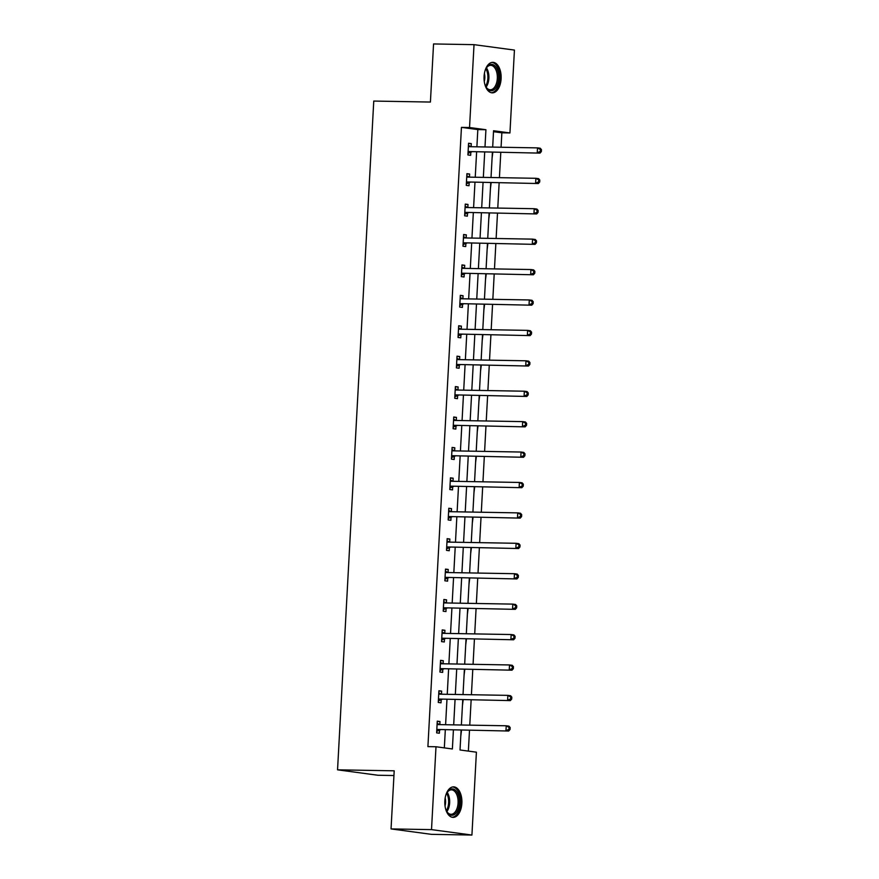 <?xml version="1.0" encoding="UTF-8"?>
<svg xmlns="http://www.w3.org/2000/svg" width="879" height="879" viewBox="0 0 879 879"><rect width="100%" height="100%" fill="white"/><g stroke="black" fill="none" stroke-linecap="round" stroke-linejoin="round"><path stroke-width="1.32" d="M444.84 800.967A15.251 8.559 -89 0 1 453.619 786.87A15.251 8.559 -89 0 1 461.871 803.263A15.251 8.559 -89 0 1 453.092 817.371A15.251 8.559 -89 0 1 444.84 800.967M484.076 76.451A15.251 8.559 -89 0 1 492.855 62.343A15.251 8.559 -89 0 1 501.107 78.736A15.251 8.559 -89 0 1 492.328 92.844A15.251 8.559 -89 0 1 484.076 76.451M393.935 775.531L377.948 775.256L337.547 769.828L373.762 101.063L430.413 102.052L433.556 43.95L474.023 44.653L514.435 50.081L509.941 132.949L493.558 130.751L492.679 147.101M501.074 147.243L501.854 132.806L509.941 132.949M468.364 751.106L469.496 730.339M469.771 725.153L471.144 699.926M471.419 694.729L472.781 669.512M473.067 664.315L474.429 639.088M474.715 633.902L476.077 608.675M476.363 603.488L477.726 578.261M478.011 573.064L479.374 547.848M479.659 542.651L481.022 517.423M481.307 512.237L482.67 487.01M482.956 481.824L484.318 456.597M484.604 451.399L485.966 426.183M486.241 420.986L487.614 395.77M487.889 390.573L489.262 365.345M489.537 360.159L490.911 334.932M491.185 329.735L492.559 304.519M492.833 299.321L494.196 274.105M494.481 268.908L495.844 243.681M496.13 238.495L497.492 213.267M497.778 208.07L499.14 182.854M499.426 177.657L500.788 152.441M461.101 730.196L460.025 749.985L476.407 752.182L471.924 835.05L431.512 829.622L435.995 746.754L452.377 748.963L453.41 730.064M431.512 829.622L391.045 828.919L431.457 834.347L471.924 835.05M501.854 132.806L493.515 131.685M492.712 146.507L493.108 147.101M492.075 158.198L492.822 152.298M491.064 176.921L491.46 177.525M490.427 188.622L491.174 182.711M489.416 207.334L489.812 207.938M488.779 219.036L489.526 213.125M487.768 237.748L488.164 238.352M487.131 249.449L487.878 243.549M486.12 268.172L486.516 268.765M485.483 279.863L486.23 273.962M484.472 298.585L484.867 299.179M483.846 310.287L484.582 304.376M482.824 328.999L483.219 329.603M482.197 340.7L482.934 334.789M481.176 359.412L481.571 360.016M480.549 371.114L481.285 365.214M479.527 389.837L479.923 390.43M478.901 401.527L479.648 395.627M477.253 431.952L478 426.04M476.242 450.663L476.627 451.268M475.605 462.365L476.352 456.454M474.594 481.077L474.979 481.681M473.957 492.778L474.704 486.878M472.309 523.192L473.056 517.291M471.298 541.914L471.693 542.508M470.661 553.605L471.408 547.705M469.65 572.328L470.045 572.932M469.012 584.03L469.76 578.118M468.002 602.741L468.397 603.346M467.364 614.443L468.111 608.543M466.353 633.155L466.749 633.759M465.716 644.856L466.463 638.956M464.705 663.579L465.101 664.172M464.068 675.27L464.815 669.369M463.057 693.992L463.453 694.597M462.431 705.694L463.167 699.783M461.409 724.406L461.805 725.01M460.783 736.108L461.519 730.196M476.89 146.826L477.824 129.576L461.442 127.378L427.908 746.623L435.995 746.754M444.334 747.875L445.312 729.922M445.598 724.725L446.961 699.508M447.246 694.311L448.609 669.084M448.883 663.898L450.257 638.67M450.531 633.473L451.905 608.257M452.18 603.06L453.553 577.844M453.828 572.647L455.201 547.419M455.476 542.233L456.838 517.006M457.124 511.809L458.486 486.592M458.772 481.395L460.135 456.179M460.42 450.982L461.783 425.755M462.068 420.569L463.431 395.341M463.716 390.144L465.079 364.928M465.365 359.731L466.727 334.514M467.013 329.317L468.375 304.09M468.661 298.904L470.023 273.677M470.298 268.491L471.671 243.263M471.946 238.066L473.32 212.85M473.594 207.653L474.968 182.425M475.242 177.239L476.616 152.012M471.122 146.716L471.287 143.629L468.562 143.255L467.925 154.957L470.661 155.33L470.825 152.166M469.474 177.14L469.639 174.042L466.914 173.679L466.277 185.37L469.012 185.744L469.177 182.59M467.826 207.554L467.991 204.455L465.266 204.093L464.628 215.794L467.364 216.157L467.529 213.004M466.178 237.967L466.342 234.88L463.618 234.506L462.98 246.208L465.716 246.57L465.881 243.417M464.53 268.381L464.705 265.293L461.969 264.92L461.332 276.621L464.068 276.995L464.233 273.83M462.881 298.805L463.057 295.707L460.321 295.344L459.684 307.035L462.42 307.408L462.596 304.255M461.233 329.218L461.409 326.12L458.673 325.757L458.047 337.459L460.772 337.822L460.948 334.668M459.596 359.632L459.761 356.544L457.025 356.171L456.399 367.872L459.124 368.235L459.299 365.082M457.948 390.045L458.113 386.958L455.377 386.584L454.751 398.286L457.476 398.648L457.651 395.495M456.3 420.47L456.465 417.371L453.729 417.009L453.103 428.699L455.827 429.073L456.003 425.908M454.652 450.883L454.817 447.785L452.092 447.422L451.454 459.124L454.179 459.486L454.355 456.333M453.004 481.296L453.168 478.198L450.444 477.835L449.806 489.537L452.531 489.9L452.707 486.746M451.356 511.71L451.52 508.622L448.795 508.249L448.158 519.95L450.894 520.313L451.059 517.16M449.707 542.134L449.872 539.036L447.147 538.673L446.51 550.364L449.246 550.737L449.411 547.573M448.059 572.548L448.224 569.449L445.499 569.087L444.862 580.788L447.598 581.151L447.763 577.997M446.411 602.961L446.576 599.863L443.851 599.5L443.214 611.202L445.95 611.564L446.114 608.411M444.763 633.374L444.928 630.287L442.203 629.913L441.566 641.615L444.302 641.978L444.466 638.824M443.115 663.788L443.291 660.7L440.555 660.338L439.918 672.028L442.653 672.402L442.818 669.238M441.467 694.212L441.643 691.114L438.907 690.751L438.269 702.453L441.005 702.815L441.181 699.662M439.819 724.626L439.994 721.527L437.259 721.165L436.632 732.866L439.357 733.229L439.533 730.075M391.045 828.919L394.199 770.817L337.547 769.828M461.442 127.378L469.54 127.521L474.023 44.653M484.988 146.958L485.922 129.718L469.54 127.521M453.685 724.867L455.058 699.64M455.333 694.454L456.695 669.227M456.981 664.03L458.344 638.813M458.629 633.616L459.992 608.4M460.277 603.203L461.64 577.975M461.925 572.789L463.288 547.562M463.574 542.376L464.936 517.149M465.222 511.952L466.584 486.735M466.87 481.538L468.232 456.311M468.507 451.125L469.88 425.897M470.155 420.711L471.529 395.484M471.803 390.287L473.177 365.071M473.451 359.874L474.825 334.646M475.099 329.46L476.473 304.233M476.748 299.047L478.11 273.819M478.396 268.622L479.758 243.406M480.044 238.209L481.406 212.993M481.692 207.796L483.054 182.568M483.34 177.382L484.703 152.155M492.394 152.287L491.031 177.514M490.746 182.7L489.383 207.927M489.098 213.125L487.735 238.341M487.46 243.538L486.087 268.765M485.812 273.951L484.439 299.179M484.164 304.365L482.791 329.592M482.516 334.789L481.143 360.005M480.868 365.203L479.505 390.43M479.22 395.616L477.857 420.843M477.572 426.029L476.209 451.257M475.924 456.454L474.561 481.67M474.275 486.867L472.913 512.094M472.627 517.281L471.265 542.508M470.979 547.694L469.617 572.921M469.331 578.118L467.969 603.335M467.683 608.532L466.32 633.748M466.046 638.945L464.672 664.172M464.398 669.358L463.024 694.586M462.75 699.783L461.376 724.999M477.824 129.576L485.922 129.718M468.54 143.574L471.287 143.629M466.892 173.998L469.639 174.042M465.244 204.411L467.991 204.455M463.596 234.825L466.342 234.88M461.947 265.238L464.705 265.293M460.31 295.663L463.057 295.707M458.662 326.076L461.409 326.12M457.014 356.489L459.761 356.544M455.366 386.903L458.113 386.958M453.718 417.327L456.465 417.371M452.07 447.741L454.817 447.785M450.422 478.154L453.168 478.198M448.773 508.567L451.52 508.622M447.125 538.992L449.872 539.036M445.477 569.405L448.224 569.449M443.829 599.819L446.576 599.863M442.181 630.232L444.928 630.287M440.533 660.656L443.291 660.7M438.896 691.07L441.643 691.114M437.248 721.483L439.994 721.527M468.957 151.562L539.992 153.122L468.957 151.562A1.956 1.615 -82.4 0 0 468.342 151.693L468.1 151.803M540.255 151.441L537.256 152.748L537.519 147.881L540.255 148.243L541.453 149.639L540.365 149.485L540.255 151.441L541.354 151.584L541.453 149.639M468.386 146.419L468.617 146.54A1.956 1.615 -82.4 0 0 469.221 146.683L537.519 147.881L540.365 149.485M471.682 151.924A1.956 1.615 -82.4 0 0 471.067 152.056L468.013 153.451M468.441 145.409L470.99 146.716M539.992 153.122L541.354 151.584M484.966 70.968A13.196 7.406 -89 0 1 486.45 67.771A13.196 7.406 -89 0 1 488.23 65.672A13.196 7.406 -89 0 1 498.041 71.847A13.196 7.406 -89 0 1 494.372 89.46A13.196 7.406 -89 0 1 486.109 87.186A13.196 7.406 -89 0 1 484.736 83.934M485.9 86.812A12.218 6.856 91 0 0 490.273 89.768A12.218 6.856 91 0 0 493.328 88.57A12.218 6.856 91 0 0 497.217 74.891A12.218 6.856 91 0 0 490.702 65.332A12.218 6.856 91 0 0 487.647 66.54A12.218 6.856 91 0 0 486.23 68.144M491.317 92.713A15.152 8.504 91 0 0 494.822 91.218A15.152 8.504 91 0 0 499.657 74.517A15.152 8.504 91 0 0 491.844 62.431M484.406 73.429A9.625 5.395 -89 0 1 484.274 81.461M445.719 795.495A13.196 7.406 -89 0 1 447.213 792.298A13.196 7.406 -89 0 1 455.454 790.243A13.196 7.406 -89 0 1 459.431 803.087A13.196 7.406 -89 0 1 454.597 814.394A13.196 7.406 -89 0 1 446.873 811.713A13.196 7.406 -89 0 1 445.499 808.46M446.664 811.328A12.218 6.856 91 0 0 451.037 814.295A12.218 6.856 91 0 0 458.08 802.999A12.218 6.856 91 0 0 451.465 789.858A12.218 6.856 91 0 0 446.982 792.671M445.17 797.956A9.625 5.395 -89 0 1 445.576 802.604A9.625 5.395 -89 0 1 445.027 805.988M452.081 817.239A15.152 8.504 91 0 0 460.519 803.23A15.152 8.504 91 0 0 452.608 786.958M467.309 181.975L538.344 183.535L467.309 181.975A1.956 1.615 -82.4 0 0 466.694 182.107L466.452 182.217M538.607 181.854L535.608 183.173L535.871 178.294L538.607 178.657L539.805 180.052L538.717 179.909L538.607 181.854L539.706 181.997L539.805 180.052M466.738 176.833L466.969 176.954A1.956 1.615 -82.4 0 0 467.573 177.108L535.871 178.294L538.717 179.909M470.034 182.349A1.956 1.615 -82.4 0 0 469.419 182.469L466.364 183.865M466.793 175.822L469.342 177.129M538.344 183.535L539.706 181.997M465.661 212.388L536.695 213.949L465.661 212.388A1.956 1.615 -82.4 0 0 465.046 212.52L464.804 212.63M536.97 212.268L533.96 213.586L534.223 208.708L536.959 209.081L538.168 210.466L537.069 210.323L536.97 212.268L538.058 212.421L538.168 210.466M465.09 207.246L465.321 207.367A1.956 1.615 -82.4 0 0 465.925 207.521L534.223 208.708L537.069 210.323M468.386 212.762A1.956 1.615 -82.4 0 0 467.771 212.894L464.716 214.289M465.145 206.235L467.694 207.554M536.695 213.949L538.058 212.421M464.013 242.813L535.047 244.373L464.013 242.813A1.956 1.615 -82.4 0 0 463.398 242.945L463.156 243.054M535.322 242.681L532.311 243.999L532.575 239.132L535.311 239.495L536.52 240.879L535.421 240.736L535.322 242.681L536.41 242.835L536.52 240.879M463.442 237.66L463.672 237.78A1.956 1.615 -82.4 0 0 464.277 237.934L532.575 239.132L535.421 240.736M466.738 243.175A1.956 1.615 -82.4 0 0 466.134 243.307L463.068 244.703M463.497 236.649L466.046 237.967M535.047 244.373L536.41 242.835M462.365 273.226L533.399 274.786L462.365 273.226A1.956 1.615 -82.4 0 0 461.75 273.358L461.508 273.468M533.674 273.105L530.663 274.413L530.927 269.545L533.663 269.908L534.871 271.303L533.773 271.15L533.674 273.105L534.762 273.248L534.871 271.303M461.805 268.084L462.035 268.205A1.956 1.615 -82.4 0 0 462.629 268.348L530.927 269.545L533.773 271.15M465.09 273.589A1.956 1.615 -82.4 0 0 464.486 273.721L461.42 275.116M461.849 267.062L464.409 268.381M533.399 274.786L534.762 273.248M460.717 303.64L531.751 305.2L460.717 303.64A1.956 1.615 -82.4 0 0 460.102 303.771L459.86 303.881M532.026 303.519L529.026 304.837L529.29 299.959L532.015 300.321L533.223 301.717L532.125 301.563L532.026 303.519L533.113 303.662L533.223 301.717M460.156 298.497L460.387 298.618A1.956 1.615 -82.4 0 0 460.981 298.772L529.29 299.959L532.125 301.563M463.442 304.013A1.956 1.615 -82.4 0 0 462.837 304.134L459.772 305.529M460.211 297.487L462.761 298.794M531.751 305.2L533.113 303.662M459.069 334.053L530.103 335.613L459.069 334.053A1.956 1.615 -82.4 0 0 458.453 334.185L458.212 334.295M530.378 333.932L527.378 335.251L527.642 330.372L530.367 330.746L531.575 332.13L530.476 331.987L530.378 333.932L531.465 334.086L531.575 332.13M458.508 328.911L458.739 329.032A1.956 1.615 -82.4 0 0 459.332 329.185L527.642 330.372L530.476 331.987M461.794 334.427A1.956 1.615 -82.4 0 0 461.189 334.558L458.124 335.954M458.563 327.9L461.112 329.218M530.103 335.613L531.465 334.086M457.421 364.477L528.455 366.038L457.421 364.477A1.956 1.615 -82.4 0 0 456.805 364.609L456.564 364.719M528.729 364.346L525.73 365.664L525.994 360.797L528.718 361.159L529.927 362.544L528.839 362.401L528.729 364.346L529.817 364.499L529.927 362.544M456.86 359.324L457.091 359.445A1.956 1.615 -82.4 0 0 457.684 359.599L525.994 360.797L528.839 362.401M460.156 364.84A1.956 1.615 -82.4 0 0 459.541 364.972L456.476 366.367M456.915 358.313L459.464 359.632M528.455 366.038L529.817 364.499M455.772 394.891L526.807 396.451L455.772 394.891A1.956 1.615 -82.4 0 0 455.157 395.023L454.915 395.132M527.081 394.77L524.082 396.077L524.345 391.21L527.07 391.573L528.279 392.968L527.191 392.814L527.081 394.77L528.169 394.913L528.279 392.968M455.212 389.749L455.443 389.858A1.956 1.615 -82.4 0 0 456.036 390.012L524.345 391.21L527.191 392.814M458.508 395.253A1.956 1.615 -82.4 0 0 457.893 395.385L454.828 396.781M455.267 388.727L457.816 390.045M526.807 396.451L528.169 394.913M454.124 425.304L525.159 426.864L454.124 425.304A1.956 1.615 -82.4 0 0 453.52 425.436L453.267 425.546M525.433 425.183L522.434 426.502L522.697 421.623L525.422 421.986L526.631 423.381L525.543 423.228L525.433 425.183L526.521 425.326L526.631 423.381M453.564 420.162L453.795 420.283A1.956 1.615 -82.4 0 0 454.388 420.437L522.697 421.623L525.543 423.228M456.86 425.678A1.956 1.615 -82.4 0 0 456.245 425.799L453.179 427.194M453.619 419.151L456.168 420.459M525.159 426.864L526.521 425.326M452.476 455.718L523.51 457.278L452.476 455.718A1.956 1.615 -82.4 0 0 451.872 455.849L451.619 455.959M523.785 455.597L520.786 456.915L521.049 452.037L523.774 452.41L524.983 453.795L523.895 453.652L523.785 455.597L524.884 455.74L524.983 453.795M451.916 450.575L452.147 450.696A1.956 1.615 -82.4 0 0 452.74 450.85L521.049 452.037L523.895 453.652M455.212 456.091A1.956 1.615 -82.4 0 0 454.597 456.223L451.531 457.618M451.971 449.565L454.52 450.883M523.51 457.278L524.884 455.74M450.828 486.142L521.862 487.691L450.828 486.142A1.956 1.615 -82.4 0 0 450.224 486.263L449.971 486.384M522.137 486.01L519.137 487.329L519.401 482.45L522.126 482.824L523.335 484.208L522.247 484.065L522.137 486.01L523.236 486.164L523.335 484.208M450.268 480.989L450.498 481.11A1.956 1.615 -82.4 0 0 451.092 481.263L519.401 482.45L522.247 484.065M453.564 486.505A1.956 1.615 -82.4 0 0 452.949 486.636L449.883 488.032M450.323 479.978L452.872 481.296M521.862 487.691L523.236 486.164M449.18 516.555L520.225 518.116L449.18 516.555A1.956 1.615 -82.4 0 0 448.576 516.687L448.334 516.797M520.489 516.434L517.489 517.742L517.753 512.875L520.489 513.237L521.686 514.633L520.599 514.479L520.489 516.434L521.588 516.577L521.686 514.633M448.62 511.413L448.85 511.523A1.956 1.615 -82.4 0 0 449.444 511.677L517.753 512.875L520.599 514.479M451.916 516.918A1.956 1.615 -82.4 0 0 451.301 517.05L448.235 518.445M448.675 510.391L451.224 511.71M520.225 518.116L521.588 516.577M447.543 546.969L518.577 548.529L447.543 546.969A1.956 1.615 -82.4 0 0 446.928 547.101L446.686 547.21M518.841 546.848L515.841 548.166L516.105 543.288L518.841 543.651L520.038 545.046L518.951 544.892L518.841 546.848L519.939 546.991L520.038 545.046M446.971 541.827L447.202 541.947A1.956 1.615 -82.4 0 0 447.807 542.09L516.105 543.288L518.951 544.892M450.268 547.331A1.956 1.615 -82.4 0 0 449.652 547.463L446.598 548.859M447.026 540.816L449.576 542.123M518.577 548.529L519.939 546.991M445.895 577.382L516.929 578.942L445.895 577.382A1.956 1.615 -82.4 0 0 445.279 577.514L445.038 577.624M517.193 577.261L514.193 578.58L514.457 573.701L517.193 574.075L518.39 575.459L517.302 575.316L517.193 577.261L518.291 577.404L518.39 575.459M445.323 572.24L445.554 572.361A1.956 1.615 -82.4 0 0 446.158 572.515L514.457 573.701L517.302 575.316M448.62 577.756A1.956 1.615 -82.4 0 0 448.004 577.888L444.95 579.283M445.378 571.229L447.927 572.548M516.929 578.942L518.291 577.404M444.247 607.807L515.281 609.356L444.247 607.807A1.956 1.615 -82.4 0 0 443.631 607.927L443.39 608.048M515.555 607.675L512.545 608.993L512.809 604.115L515.544 604.488L516.753 605.873L515.654 605.73L515.555 607.675L516.643 607.828L516.753 605.873M443.675 602.653L443.906 602.774A1.956 1.615 -82.4 0 0 444.51 602.928L512.809 604.115L515.654 605.73M446.971 608.169A1.956 1.615 -82.4 0 0 446.356 608.301L443.302 609.696M443.73 601.643L446.279 602.961M515.281 609.356L516.643 607.828M442.598 638.22L513.633 639.78L442.598 638.22A1.956 1.615 -82.4 0 0 441.983 638.352L441.741 638.462M513.907 638.099L510.897 639.407L511.16 634.539L513.896 634.902L515.105 636.286L514.006 636.143L513.907 638.099L514.995 638.242L515.105 636.286M442.027 633.078L442.258 633.188A1.956 1.615 -82.4 0 0 442.862 633.341L511.16 634.539L514.006 636.143M445.323 638.583A1.956 1.615 -82.4 0 0 444.719 638.714L441.654 640.11M442.082 632.056L444.631 633.374M513.633 639.78L514.995 638.242M440.95 668.633L511.985 670.194L440.95 668.633A1.956 1.615 -82.4 0 0 440.335 668.765L440.093 668.875M512.259 668.512L509.249 669.831L509.512 664.953L512.248 665.315L513.457 666.711L512.358 666.557L512.259 668.512L513.347 668.655L513.457 666.711M440.39 663.491L440.621 663.612A1.956 1.615 -82.4 0 0 441.214 663.755L509.512 664.953L512.358 666.557M443.675 668.996A1.956 1.615 -82.4 0 0 443.071 669.128L440.005 670.523M440.445 662.48L442.994 663.788M511.985 670.194L513.347 668.655M439.302 699.047L510.336 700.607L439.302 699.047A1.956 1.615 -82.4 0 0 438.687 699.179L438.445 699.288M510.611 698.926L507.612 700.244L507.875 695.366L510.6 695.739L511.809 697.124L510.71 696.981L510.611 698.926L511.699 699.069L511.809 697.124M438.742 693.905L438.973 694.025A1.956 1.615 -82.4 0 0 439.566 694.179L507.875 695.366L510.71 696.981M442.027 699.42A1.956 1.615 -82.4 0 0 441.423 699.552L438.357 700.937M438.797 692.894L441.346 694.212M510.336 700.607L511.699 699.069M437.654 729.471L508.688 731.02L437.654 729.471A1.956 1.615 -82.4 0 0 437.039 729.592L436.797 729.713M508.963 729.339L505.963 730.658L506.227 725.779L508.952 726.153L510.161 727.537L509.062 727.394L508.963 729.339L510.051 729.493L510.161 727.537M437.094 724.318L437.324 724.439A1.956 1.615 -82.4 0 0 437.918 724.593L506.227 725.779L509.062 727.394M440.379 729.834A1.956 1.615 -82.4 0 0 439.775 729.966L436.709 731.361M437.149 723.307L439.698 724.626M508.688 731.02L510.051 729.493M468.617 146.54L469.825 146.694M468.342 151.693L471.067 152.056M486.439 67.848A12.218 6.856 -89 0 1 486.109 87.109M485.582 86.175A11.823 6.625 91 0 0 485.889 68.76M447.202 792.375A12.218 6.856 -89 0 1 449.641 802.846A12.218 6.856 -89 0 1 446.862 811.636M446.345 810.702A11.823 6.625 91 0 0 448.62 802.802A11.823 6.625 91 0 0 446.653 793.287M466.969 176.954L468.177 177.118M466.694 182.107L469.419 182.469M465.321 207.367L466.529 207.532M465.046 212.52L467.771 212.894M463.672 237.78L464.881 237.945M463.398 242.945L466.134 243.307M462.035 268.205L463.233 268.359M461.75 273.358L464.486 273.721M460.387 298.618L461.596 298.783M460.102 303.771L462.837 304.134M458.739 329.032L459.948 329.196M458.453 334.185L461.189 334.558M457.091 359.445L458.3 359.61M456.805 364.609L459.541 364.972M455.443 389.858L456.651 390.023M455.157 395.023L457.893 395.385M453.795 420.283L455.003 420.437M453.52 425.436L456.245 425.799M452.147 450.696L453.355 450.861M451.872 455.849L454.597 456.223M450.498 481.11L451.707 481.274M450.224 486.263L452.949 486.636M448.85 511.523L450.059 511.688M448.576 516.687L451.301 517.05M447.202 541.947L448.411 542.101M446.928 547.101L449.652 547.463M445.554 572.361L446.763 572.526M445.279 577.514L448.004 577.888M443.906 602.774L445.115 602.939M443.631 607.927L446.356 608.301M442.258 633.188L443.466 633.352M441.983 638.352L444.719 638.714M440.621 663.612L441.818 663.766M440.335 668.765L443.071 669.128M438.973 694.025L440.181 694.19M438.687 699.179L441.423 699.552M437.324 724.439L438.533 724.604M437.039 729.592L439.775 729.966"/></g></svg>
